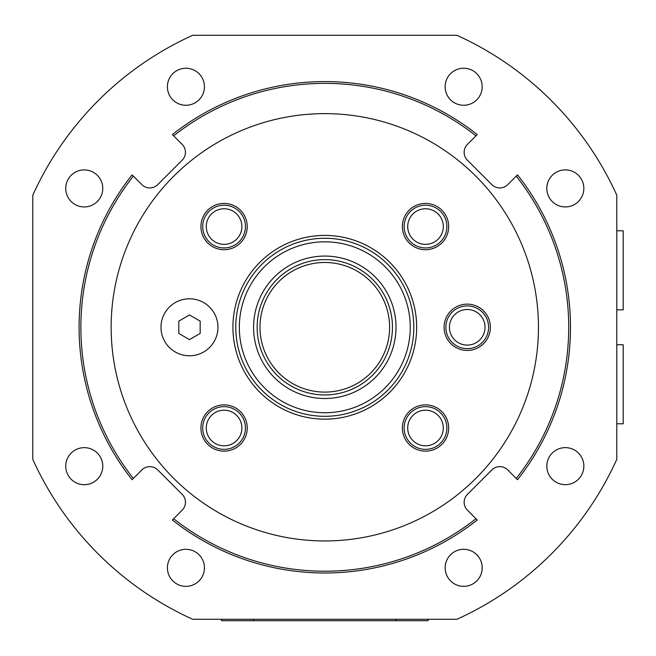 <?xml version="1.0" encoding="UTF-8"?>
<svg xmlns="http://www.w3.org/2000/svg" width="656" height="656" viewBox="0 0 656 656"><rect width="100%" height="100%" fill="white"/><g stroke="black" fill="none" stroke-linecap="round" stroke-linejoin="round"><path stroke-width="0.98" d="M555.238 407.253L555.058 407.761M84.247 169.904A18.516 18.516 0 0 1 102.762 188.42A18.516 18.516 0 0 1 84.247 206.935A18.516 18.516 0 0 1 65.731 188.42A18.516 18.516 0 0 1 84.247 169.904M549.293 197.669A18.516 18.516 0 0 1 565.333 169.896A18.516 18.516 0 0 1 581.372 179.145M195.176 102.787A18.516 18.516 0 0 1 168.034 91.545A18.516 18.516 0 0 1 176.653 70.717M100.294 456.912A18.516 18.516 0 0 1 84.255 484.677A18.516 18.516 0 0 1 68.224 475.428M454.419 551.786A18.516 18.516 0 0 1 481.553 563.028A18.516 18.516 0 0 1 472.935 583.856M565.341 447.638A18.516 18.516 0 0 1 583.856 466.154A18.516 18.516 0 0 1 565.341 484.669A18.516 18.516 0 0 1 546.825 466.154A18.516 18.516 0 0 1 565.341 447.638M475.953 135.841A243.925 243.925 0 0 0 173.643 135.841M133.348 176.136A243.925 243.925 0 0 0 133.348 478.445M173.643 518.732A243.925 243.925 0 0 0 475.953 518.732M516.239 478.445A243.925 243.925 0 0 0 516.239 176.136M616.788 344.736L623.2 344.736L623.2 423.792L616.788 423.792M616.788 230.789L623.2 230.789L623.2 309.837L616.788 309.837M189.477 355.773A28.487 28.487 0 0 1 160.991 327.287A28.487 28.487 0 0 1 189.477 298.8A28.487 28.487 0 0 1 217.964 327.287A28.487 28.487 0 0 1 189.477 355.773A28.487 28.487 0 0 1 160.991 327.287A28.487 28.487 0 0 1 189.477 298.8A28.487 28.487 0 0 1 217.964 327.287A28.487 28.487 0 0 1 189.477 355.773M324.794 398.504A71.217 71.217 0 0 1 253.577 327.287A71.217 71.217 0 0 1 324.794 256.07A71.217 71.217 0 0 1 396.011 327.287A71.217 71.217 0 0 1 324.794 398.504M324.794 259.628A67.658 67.658 0 0 0 257.136 327.287A67.658 67.658 0 0 0 324.794 394.945A67.658 67.658 0 0 0 392.452 327.287A67.658 67.658 0 0 0 324.794 259.628M467.228 304.138A23.149 23.149 0 0 0 444.087 327.287A23.149 23.149 0 0 0 467.228 350.435A23.149 23.149 0 0 0 490.376 327.287A23.149 23.149 0 0 0 467.228 304.138M425.514 404.859A23.149 23.149 0 0 0 402.366 428.007A23.149 23.149 0 0 0 425.514 451.156A23.149 23.149 0 0 0 448.663 428.007A23.149 23.149 0 0 0 425.514 404.859M224.073 404.859A23.149 23.149 0 0 0 200.933 428.007A23.149 23.149 0 0 0 224.073 451.156A23.149 23.149 0 0 0 247.222 428.007A23.149 23.149 0 0 0 224.073 404.859M224.073 203.426A23.149 23.149 0 0 0 200.933 226.566A23.149 23.149 0 0 0 224.073 249.715A23.149 23.149 0 0 0 247.222 226.566A23.149 23.149 0 0 0 224.073 203.426M425.514 203.426A23.149 23.149 0 0 0 402.366 226.566A23.149 23.149 0 0 0 425.514 249.715A23.149 23.149 0 0 0 448.663 226.566A23.149 23.149 0 0 0 425.514 203.426M324.794 241.826A85.46 85.46 0 0 1 410.254 327.287A85.46 85.46 0 0 1 324.794 412.747A85.46 85.46 0 0 1 239.333 327.287A85.46 85.46 0 0 1 324.794 241.826M324.794 238.267A89.019 89.019 0 0 1 413.821 327.287A89.019 89.019 0 0 1 324.794 416.314A89.019 89.019 0 0 1 235.775 327.287A89.019 89.019 0 0 1 324.794 238.267M324.794 113.636A213.651 213.651 0 0 1 538.453 327.287A213.651 213.651 0 0 1 324.794 540.946A213.651 213.651 0 0 1 111.143 327.287A213.651 213.651 0 0 1 324.794 113.636M178.801 333.453L189.477 339.619L200.162 333.453L200.162 321.12L189.477 314.954L178.801 321.12L178.801 333.453M485.038 327.287A17.802 17.802 0 0 0 467.228 309.484A17.802 17.802 0 0 0 449.426 327.287A17.802 17.802 0 0 0 467.228 345.089A17.802 17.802 0 0 0 485.038 327.287M445.867 327.287A21.369 21.369 0 0 1 467.228 305.926A21.369 21.369 0 0 1 488.597 327.287A21.369 21.369 0 0 1 467.228 348.656A21.369 21.369 0 0 1 445.867 327.287M224.073 445.809A17.802 17.802 0 0 0 241.884 428.007A17.802 17.802 0 0 0 224.073 410.205A17.802 17.802 0 0 0 206.271 428.007A17.802 17.802 0 0 0 224.073 445.809M224.073 449.368A21.369 21.369 0 0 0 245.442 428.007A21.369 21.369 0 0 0 224.073 406.638A21.369 21.369 0 0 0 202.712 428.007A21.369 21.369 0 0 0 224.073 449.368M224.073 244.376A17.802 17.802 0 0 0 241.884 226.566A17.802 17.802 0 0 0 224.073 208.764A17.802 17.802 0 0 0 206.271 226.566A17.802 17.802 0 0 0 224.073 244.376M224.073 247.935A21.369 21.369 0 0 0 245.442 226.566A21.369 21.369 0 0 0 224.073 205.205A21.369 21.369 0 0 0 202.712 226.566A21.369 21.369 0 0 0 224.073 247.935M425.514 445.809A17.802 17.802 0 0 0 443.317 428.007A17.802 17.802 0 0 0 425.514 410.205A17.802 17.802 0 0 0 407.712 428.007A17.802 17.802 0 0 0 425.514 445.809M425.514 449.368A21.369 21.369 0 0 0 446.875 428.007A21.369 21.369 0 0 0 425.514 406.638A21.369 21.369 0 0 0 404.145 428.007A21.369 21.369 0 0 0 425.514 449.368M425.514 244.376A17.802 17.802 0 0 0 443.317 226.566A17.802 17.802 0 0 0 425.514 208.764A17.802 17.802 0 0 0 407.712 226.566A17.802 17.802 0 0 0 425.514 244.376M425.514 247.935A21.369 21.369 0 0 0 446.875 226.566A21.369 21.369 0 0 0 425.514 205.205A21.369 21.369 0 0 0 404.145 226.566A21.369 21.369 0 0 0 425.514 247.935M491.869 469.917A11.201 11.201 0 0 1 507.711 469.917L517.502 479.708A245.705 245.705 0 0 0 517.502 174.865L507.711 184.656A11.201 11.201 0 0 1 491.869 184.656L467.425 160.212A11.201 11.201 0 0 1 467.425 144.369L477.215 134.578A245.705 245.705 0 0 0 172.372 134.578L182.163 144.369A11.201 11.201 0 0 1 182.163 160.212L157.719 184.656A11.201 11.201 0 0 1 141.876 184.656L132.086 174.865A245.705 245.705 0 0 0 132.086 479.708L141.876 469.917A11.201 11.201 0 0 1 157.719 469.917L182.163 494.362A11.201 11.201 0 0 1 182.163 510.204L172.372 519.995A245.705 245.705 0 0 0 477.215 519.995L467.425 510.204A11.201 11.201 0 0 1 467.425 494.362L491.869 469.917M565.333 169.888A18.516 18.516 0 0 0 546.809 188.403A18.516 18.516 0 0 0 565.333 206.919A18.516 18.516 0 0 0 583.848 188.403A18.516 18.516 0 0 0 565.333 169.888M463.661 68.224A18.516 18.516 0 0 0 445.145 86.74A18.516 18.516 0 0 0 463.661 105.255A18.516 18.516 0 0 0 482.176 86.74A18.516 18.516 0 0 0 463.661 68.224M482.201 567.825A18.516 18.516 0 0 0 463.677 549.302A18.516 18.516 0 0 0 445.162 567.825A18.516 18.516 0 0 0 463.677 586.341A18.516 18.516 0 0 0 482.201 567.825M583.856 466.154A18.516 18.516 0 0 0 565.341 447.638A18.516 18.516 0 0 0 546.825 466.154A18.516 18.516 0 0 0 565.341 484.669A18.516 18.516 0 0 0 583.856 466.154M84.263 484.694A18.516 18.516 0 0 0 102.779 466.17A18.516 18.516 0 0 0 84.263 447.654A18.516 18.516 0 0 0 65.748 466.17A18.516 18.516 0 0 0 84.263 484.694M185.927 586.349A18.516 18.516 0 0 0 204.442 567.834A18.516 18.516 0 0 0 185.927 549.318A18.516 18.516 0 0 0 167.411 567.834A18.516 18.516 0 0 0 185.927 586.349M167.395 86.756A18.516 18.516 0 0 0 185.91 105.272A18.516 18.516 0 0 0 204.426 86.756A18.516 18.516 0 0 0 185.91 68.24A18.516 18.516 0 0 0 167.395 86.756M65.731 188.42A18.516 18.516 0 0 0 84.247 206.935A18.516 18.516 0 0 0 102.762 188.42A18.516 18.516 0 0 0 84.247 169.904A18.516 18.516 0 0 0 65.731 188.42M32.8 459.38A320.481 320.481 0 0 0 192.708 619.28L456.888 619.28A320.481 320.481 0 0 0 616.788 459.38L616.788 195.201A320.481 320.481 0 0 0 456.888 35.293L192.708 35.293A320.481 320.481 0 0 0 32.8 195.201L32.8 459.38M428.065 619.28L428.065 620.707L221.531 620.707L221.531 619.28M324.794 262.482A64.805 64.805 0 0 0 259.989 327.287A64.805 64.805 0 0 0 324.794 392.099A64.805 64.805 0 0 0 389.607 327.287A64.805 64.805 0 0 0 324.794 262.482M324.794 419.159A91.873 91.873 0 0 1 232.921 327.287A91.873 91.873 0 0 1 324.794 235.414A91.873 91.873 0 0 1 416.667 327.287A91.873 91.873 0 0 1 324.794 419.159M396.011 619.28L396.011 620.707M253.577 619.28L253.577 620.707"/></g></svg>
